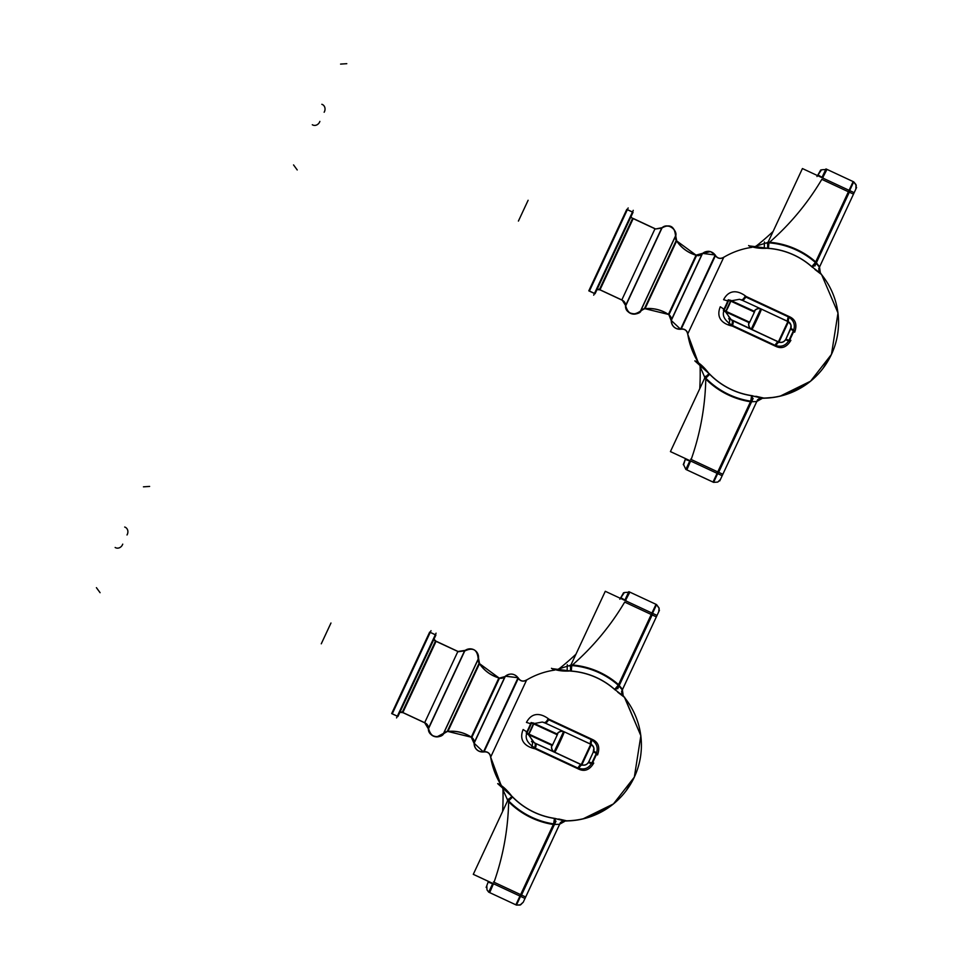 <?xml version="1.0" encoding="UTF-8"?>
<svg xmlns="http://www.w3.org/2000/svg" width="953" height="953" viewBox="0 0 953 953"><rect width="100%" height="100%" fill="white"/><g stroke="black" fill="none" stroke-linecap="round" stroke-linejoin="round"><path stroke-width="1.43" d="M392.243 713.857L431.03 630.672L392.243 713.857L397.33 716.227L435.33 634.734L430.244 632.363L428.802 635.437L392.243 713.857L397.33 716.227L435.33 634.734M464.564 650.851L428.457 728.259L464.564 650.851L458.476 651.721L435.509 641.012L433.972 639.177L435.914 635.008L429.66 632.089L391.659 713.583L397.961 716.418L399.855 712.332A2.811 2.811 -155 0 1 402.249 712.32L425.217 723.029L424.621 722.791L457.905 651.423L436.117 641.214L402.797 712.653A2.811 2.811 -155 0 0 399.867 712.308A2.811 2.811 -155 0 1 402.249 712.32L435.509 641.012L402.249 712.32M565.463 820.986L565.582 820.747A5.623 5.599 25 0 0 559.792 823.928A5.623 5.599 -155 0 1 564.915 820.747L554.443 818.436A74.227 74.227 -155 0 1 512.583 797.03L508.652 800.877A79.718 79.718 25 0 0 553.622 823.88L554.443 818.436A74.227 74.227 -155 0 1 512.583 797.03L508.652 800.877A79.718 79.718 25 0 0 553.622 823.88L554.443 818.436L564.819 820.938A75.871 75.871 25 0 0 566.07 820.938A75.871 75.871 -155 0 1 565.486 820.938A75.871 75.871 25 0 0 566.07 820.938A75.871 75.871 -155 0 1 565.486 820.938L559.673 824.178M624.56 697.155L640.857 735.716L634.329 777.136A75.871 75.871 -155 0 1 566.69 820.938A75.871 75.871 25 0 0 634.329 777.136A75.871 75.871 -155 0 1 566.69 820.938A75.871 75.871 25 0 0 634.329 777.136A75.871 75.716 -155 0 1 566.463 820.807M531.405 723.279A39.692 17.785 115 0 1 526.985 732.762C524.638 738.265 527.438 743.411 535.348 748.2L577.935 768.058C584.046 770.167 588.68 768.475 591.849 762.996C588.68 768.475 584.046 770.167 577.935 768.058A5.623 1.584 -65 0 1 581.056 764.628A5.623 1.584 -65 0 0 577.935 768.058L535.348 748.2A5.623 1.977 -65 0 0 535.669 743.459A5.623 1.977 -65 0 1 535.348 748.2C527.438 743.411 524.638 738.265 526.985 732.762A5.623 0.655 28.4 0 1 528.677 733.977L533.43 723.792A5.623 0.667 -158.4 0 1 531.405 723.279A39.692 17.785 115 0 1 526.985 732.762A5.623 0.655 28.4 0 1 528.677 733.977L533.43 723.792A5.623 0.667 -158.4 0 1 531.405 723.279M591.205 739.611C596.745 743.018 598.436 747.652 596.268 753.513L591.849 762.996L588.751 761.923L591.849 762.996L596.268 753.513L593.457 751.834L596.268 753.513C598.436 747.652 596.745 743.018 591.205 739.611L548.618 719.753A5.623 1.977 115 0 1 545.211 723.029A5.623 1.977 115 0 0 548.618 719.753L591.205 739.611A5.623 1.584 115 0 0 590.503 744.067A5.623 1.584 115 0 1 591.205 739.611M618.271 685.243L614.637 689.353A74.227 74.227 -155 0 0 571.335 671.055A74.227 74.227 -155 0 1 614.637 689.353L618.271 685.243A79.718 79.718 25 0 0 571.752 665.575L571.335 671.055L571.752 665.575A79.718 79.718 25 0 1 618.271 685.243L622.297 689.901L618.271 685.243M623.131 695.916A5.623 5.599 25 0 1 622.285 689.924A5.623 5.599 25 0 0 623.131 695.916L623.131 695.916M559.351 668.577L559.006 668.851A5.623 5.575 51.9 0 1 557.493 669.673A5.623 5.575 51.9 0 0 559.018 668.839L558.911 668.887M559.03 668.827L570.752 665.194M622.333 689.841A5.623 5.599 -155 0 1 622.571 689.4L656.355 616.877L622.44 689.591M620.367 598.329L621.797 595.863L620.367 598.329A252.962 252.962 25 0 0 623.548 592.742L623.548 592.754A252.962 252.962 25 0 1 622.631 594.398M618.58 684.576L651.256 614.494L624.68 602.093A258.585 258.585 25 0 1 572.431 664.991A258.585 258.585 25 0 0 624.68 602.093L651.256 614.494L618.58 684.576L656.009 604.321L629.862 592.135L625.561 600.414M502.958 789.084A5.623 5.575 -1.4 0 0 502.6 787.297A5.623 5.575 -1.4 0 1 502.958 789.084M493.451 881.954L525.711 897.011L559.53 824.536A5.623 5.623 -155 0 0 559.435 824.774L559.554 824.524A5.623 5.599 25 0 1 559.792 823.928A5.623 5.599 -155 0 1 564.915 820.747L564.819 820.938M493.32 883.991L489.723 892.627L515.871 904.826L553.3 824.548M581.235 764.663C584.38 765.831 586.857 764.925 588.692 761.947C586.857 764.925 584.38 765.831 581.235 764.663L590.777 744.198L564.188 731.797C565.046 731.487 554.98 753.084 554.682 752.179C554.98 753.084 565.046 731.487 564.188 731.797L591.36 744.472L581.854 764.842L554.098 751.905L563.604 731.535A5.623 5.587 -65.8 0 0 557.052 733.965A5.623 5.587 -65.8 0 1 563.592 731.559M534.311 742.732L528.391 734.62L534.311 742.732M588.692 761.959L593.493 751.667A5.623 5.623 25 0 0 590.181 743.959L592.563 745.52L593.874 747.998L593.183 752.239M588.978 761.256L588.74 761.852A5.623 5.623 -155 0 1 581.878 764.806A5.623 5.623 -155 0 0 588.74 761.852A5.623 5.623 -155 0 1 580.711 764.27M589.383 291.118L628.17 207.933L589.383 291.118L594.469 293.488L632.482 211.995L627.384 209.624L625.942 212.698L589.383 291.118L594.469 293.488L633.269 210.315L593.683 295.18M631.112 216.438L633.066 212.269L626.8 209.35L588.835 290.76L595.101 293.679L597.007 289.593A2.811 2.811 -155 0 1 599.401 289.581L597.007 289.593A2.811 2.811 -155 0 1 599.401 289.581L622.357 300.29A5.623 5.623 24 0 1 625.597 305.52A5.623 5.623 24 0 0 622.357 300.29M762.603 398.247L762.722 398.009A5.623 5.599 25 0 0 756.932 401.189A5.623 5.599 -155 0 1 762.055 398.009L751.583 395.709A74.227 74.227 -155 0 1 709.723 374.291L705.792 378.15A79.718 79.718 25 0 0 750.761 401.142L751.583 395.709A74.227 74.227 -155 0 1 709.723 374.291L705.792 378.15A79.718 79.718 25 0 0 750.761 401.142L751.583 395.709L761.971 398.199A75.871 75.871 25 0 0 763.21 398.199A75.871 75.871 -155 0 1 762.626 398.199A75.871 75.871 25 0 0 763.21 398.199A75.871 75.871 -155 0 1 762.626 398.199L756.813 401.439M780.054 396.198L810.562 381.2L831.469 354.397L837.997 312.977L821.522 274.416L837.997 312.977L831.469 354.397A75.871 75.871 -155 0 1 763.83 398.199A75.871 75.871 25 0 0 831.469 354.397A75.871 75.871 -155 0 1 763.83 398.199A75.871 75.871 25 0 0 831.469 354.397A75.871 75.716 -155 0 1 763.603 398.068M728.545 300.54A39.692 17.785 115 0 1 724.125 310.023C721.79 315.526 724.578 320.673 732.488 325.461L775.075 345.32C781.186 347.428 785.82 345.736 788.989 340.257C785.82 345.736 781.186 347.428 775.075 345.32A5.623 1.584 -65 0 1 778.196 341.889A5.623 1.584 -65 0 0 775.075 345.32L732.488 325.461A5.623 1.977 -65 0 0 732.809 320.732A5.623 1.977 -65 0 1 732.488 325.461C724.578 320.673 721.79 315.526 724.125 310.023A5.623 0.655 28.4 0 1 725.817 311.238L730.57 301.053A5.623 0.667 -158.4 0 1 728.545 300.54A39.692 17.785 115 0 1 724.125 310.023A5.623 0.655 28.4 0 1 725.817 311.238L730.57 301.053A5.623 0.667 -158.4 0 1 728.545 300.54M788.345 316.873C793.885 320.279 795.576 324.913 793.408 330.774L788.989 340.257L785.891 339.185L788.989 340.257L793.408 330.774L790.597 329.095L793.408 330.774C795.576 324.913 793.885 320.279 788.345 316.873L745.758 297.014A5.623 1.977 115 0 1 742.351 300.29A5.623 1.977 115 0 0 745.758 297.014L788.345 316.873A5.623 1.584 115 0 0 787.643 321.328A5.623 1.584 115 0 1 788.345 316.873M815.411 262.504L811.777 266.626A74.227 74.227 -155 0 0 768.475 248.316A74.227 74.227 -155 0 1 811.777 266.626L815.411 262.504A79.718 79.718 25 0 0 768.892 242.836L768.475 248.316L768.892 242.836A79.718 79.718 25 0 1 815.411 262.504L819.437 267.162L815.411 262.504M811.277 266.292L820.283 273.142A5.623 5.599 25 0 1 819.723 266.649L819.711 266.661A5.623 5.623 25 0 1 819.83 266.411L819.413 267.209A5.623 5.599 25 0 0 820.688 273.69L820.795 273.475A5.623 5.623 25 0 1 819.485 267.078A5.623 5.599 -155 0 1 819.711 266.661L853.221 194.722M756.622 245.683A5.623 5.563 51.9 0 1 754.633 246.934A5.623 5.575 51.9 0 0 756.158 246.1A5.623 5.563 51.9 0 1 754.693 246.946M756.205 246.065L767.892 242.455M817.519 175.59L818.937 173.136L817.519 175.59A252.962 252.962 25 0 0 820.688 170.003L820.688 170.015A252.962 252.962 25 0 1 819.771 171.659M815.72 261.837L848.396 191.756L821.82 179.355A258.585 258.585 25 0 1 769.571 242.253A258.585 258.585 25 0 0 821.82 179.355L848.396 191.756L815.72 261.837L853.149 181.582L827.001 169.396L822.701 177.675M700.11 366.357A5.623 5.575 -1.4 0 0 699.74 364.558A5.623 5.575 -1.4 0 1 700.11 366.357M722.874 474.225L756.67 401.773L722.85 474.284L690.591 459.215M690.46 461.252L686.863 469.9L713.011 482.087L750.452 401.809M791.145 327.058L785.975 338.994C784.2 342.198 781.627 343.175 778.256 341.924L778.113 341.805M778.375 341.924C781.52 343.092 784.009 342.187 785.832 339.22C784.009 342.187 781.52 343.092 778.375 341.924L787.917 321.459L761.328 309.07C762.186 308.76 752.12 330.346 751.834 329.44C752.12 330.346 762.186 308.76 761.328 309.07M731.451 319.994L725.531 311.881L731.451 319.994M785.832 339.22L785.891 339.101A5.623 5.623 -155 0 1 779.018 342.079L788.5 321.733L790.978 325.116L790.633 328.928A5.623 5.623 25 0 0 787.321 321.221M397.961 716.418L391.659 713.583L397.913 716.501L391.659 713.583L397.913 716.501L430.351 646.944L435.914 635.008L429.66 632.089L435.878 635.079M396.543 717.919L436.069 633.161M399.891 712.26A2.811 2.799 -155 0 1 402.833 712.582L424.633 722.755M433.949 639.249A2.811 2.799 -155 0 0 436.081 641.286L433.972 639.177M424.669 722.684L401.701 711.974M424.657 722.719L428.409 728.902L465.016 650.399L457.869 651.483L434.89 640.809M472.307 737.932A35.118 35.118 24 0 0 447.862 731.499L479.538 663.598A5.623 5.623 25.1 0 1 478.549 658.285M447.862 731.499A35.118 35.118 -156 0 1 471.247 737.193L447.886 731.463A5.623 5.611 25 0 0 443.181 734.132L478.525 658.344A5.623 5.611 25 0 0 479.502 663.657L478.561 658.273L479.538 663.598M474.094 743.304L505.412 676.142A5.623 5.611 25 0 1 498.884 677.917L479.514 663.633L498.907 677.881L471.258 737.157A5.623 5.611 25 0 1 474.106 743.292L471.235 737.217L474.07 743.364L505.03 676.559L474.165 742.732A5.623 5.623 -156 0 0 471.783 737.551L499.527 678.059L505.03 676.559C510.022 672.747 514.465 673.306 518.361 678.25L484.029 751.869A5.623 5.623 -156 0 1 490.569 756.551C489.699 753.168 487.519 751.607 484.029 751.869L518.361 678.25M493.344 768.321L490.628 757.194L526.687 679.882C523.102 681.931 520.231 681.192 518.075 677.666L483.445 751.941A5.623 5.611 25 0 1 490.664 757.111A75.871 75.871 25 0 0 500.897 784.748A75.871 75.871 -155 0 1 490.664 757.123A75.871 75.871 25 0 0 500.897 784.748A75.871 75.871 -155 0 1 490.664 757.123L500.897 784.748M614.137 689.031L623.143 695.881M619.307 685.624L622.571 689.4A5.623 5.623 25 0 1 622.69 689.15L622.273 689.948A5.623 5.599 25 0 1 622.583 689.388L622.583 689.364M619.474 685.445L615.293 690.067A74.131 74.131 25 0 0 570.37 671.079L570.776 664.86A80.362 80.362 25 0 1 619.474 685.445M552.216 668.637L571.848 671.174M559.482 668.422A5.623 5.563 51.9 0 1 557.553 669.673M559.137 668.732L559.137 668.732A5.623 5.623 54 0 1 557.207 669.625L559.173 668.708M565.284 820.807A75.871 75.716 -155 0 1 564.426 820.807M501.135 784.927A75.871 75.716 -155 0 1 490.7 757.051M582.914 818.925L613.422 803.939L634.329 777.136A75.871 75.728 -155 0 0 624.144 697.048M623.405 696.155A75.871 75.728 -155 0 0 622.857 695.523M554.717 670.09A75.871 75.728 -155 0 0 526.616 680.013M622.345 689.817A5.623 5.623 25 0 0 623.655 696.214L623.548 696.429A5.623 5.599 25 0 1 622.273 689.948L622.69 689.15L622.273 689.948M659.452 610.218L621.57 691.461M656.081 617.461L622.547 689.376L657.034 615.412L651.364 612.767M570.168 666.6L605.286 591.289L652.853 613.47L619.343 685.326M619.093 685.862L617.735 688.781M620.772 597.638L626.192 600.783M557.886 669.733A252.962 252.962 25 0 0 575.946 654.199M554.396 670.03L551.477 668.291M656.569 604.631L659.083 608.038L658.726 611.79L659.166 608.467L656.593 604.595L651.542 615.412M656.593 604.595L628.837 591.658L624.763 600.378M526.687 679.882L526.652 679.954A5.623 5.611 25 0 1 518.039 677.738L518.075 677.666M505.352 676.285A8.434 8.41 25 0 1 518.015 677.809M474.165 743.149A8.434 8.41 25 0 0 483.469 751.869M505.412 676.142L518.051 677.738L505.376 676.213M474.129 743.221L483.433 751.953L474.129 743.221A8.434 8.434 24 0 0 483.433 751.953A8.434 8.434 24 0 1 474.129 743.221L474.07 743.364M500.122 678.274A35.118 35.058 25 0 1 478.787 662.597M472.331 737.86A35.118 35.047 25 0 0 446.6 731.594M443.145 734.203C445.885 731.701 447.445 730.808 447.85 731.535L447.85 731.523C447.91 730.689 446.338 731.582 443.145 734.203L443.181 734.132M464.933 650.589A8.434 8.41 25 0 1 478.442 658.535M428.505 728.7A8.434 8.41 25 0 0 443.276 733.941M428.469 728.783A8.434 8.434 24 0 0 443.24 734.013A8.434 8.434 24 0 1 428.469 728.783L428.409 728.89M507.711 800.365L502.946 789.739A252.962 252.962 -155 0 1 502.612 811.444A252.962 252.962 25 0 0 502.97 789.703L502.946 789.656A5.623 5.563 178.1 0 0 502.958 789.215L502.958 789.298A5.623 5.623 176 0 0 502.958 789.251A5.623 5.623 0.1 0 0 502.35 787.083A5.623 5.623 1.6 0 1 502.958 789.298L502.934 789.001A5.623 5.551 -1.4 0 0 502.648 787.333M502.958 790.144L502.958 790.132A5.623 5.623 176 0 0 502.958 790.132L502.97 789.656A5.623 5.551 -1.4 0 0 502.958 789.036L502.35 787.071M513 797.339L497.692 783.628M502.97 789.144L502.934 789.775M555.408 818.484L554.539 824.667A80.362 80.362 -155 0 1 507.472 800.591L511.987 796.267A74.131 74.131 -155 0 0 555.408 818.484M566.773 821.069L553.872 818.27M566.022 820.938L564.891 820.795M559.625 824.297L554.575 824.44M498.431 783.974L502.398 787.166M486.852 885.54L488.389 881.346A252.962 252.962 -155 0 1 486.137 887.41L486.149 887.386A252.962 252.962 -155 0 0 488.389 881.346L486.84 885.575M502.91 787.571A252.962 252.962 -155 0 1 502.624 811.42A252.962 252.962 25 0 0 502.981 789.692A252.962 252.962 25 0 1 502.624 811.42M494.011 884.229L488.115 882.121M554.372 824.643L520.862 896.499L473.296 874.318L508.414 799.007M554.622 824.119L555.98 821.188M525.985 896.428L559.53 824.512L525.032 898.465L519.361 895.82M560.495 822.415L523.578 901.502M488.377 881.382L473.284 874.342L502.612 811.444A252.962 252.962 25 0 0 502.97 789.703A5.623 5.563 -1.4 0 0 502.624 787.309M521.505 894.259L516.455 905.1L520.612 904.826L523.34 902.11L520.004 905.064L516.466 905.064M492.784 883.395L488.698 892.151L486.983 889.852L486.816 885.623M549.297 719.503C545.354 716.156 533.644 708.853 526.449 722.422L530.63 723.684M545.104 722.958L542.328 722.04L533.787 723.601M544.532 722.636A5.623 2.037 -65 0 0 548.106 718.812L592.278 739.409A5.623 1.656 -65 0 0 591.372 744.484M591.694 744.734A5.623 1.656 -65 0 0 591.813 744.758L564.414 731.904M564.915 732.178A5.623 5.599 114.2 0 0 564.271 731.844L544.08 722.541A5.623 2.037 -65 0 1 543.925 722.434L544.092 722.505M596.53 754.371L597.543 754.943C600.39 746.818 598.174 741.458 590.896 738.861M593.326 752.036L593.993 749.785M588.418 762.543L593.767 751.071L597.078 753.204L592.123 763.818L588.418 762.638L593.719 751.178M577.173 768.309C583.832 772.216 589.359 770.465 593.755 763.067L592.671 762.662M580.973 764.544L581.116 764.651C584.487 765.914 587.06 764.937 588.835 761.721L588.823 761.685M582.283 765.199A5.623 1.656 -65 0 0 582.128 765.08A5.623 1.656 -65 0 0 578.471 769.011L534.299 748.415A5.623 2.037 -65 0 0 534.621 742.935A5.623 2.037 -65 0 0 534.395 742.863L582.283 765.199M526.795 731.904L523.137 729.51C517.372 743.745 530.511 748.022 535.61 748.879M528.76 734.37L533.12 741.934L535.562 743.435L581.02 764.568M528.534 734.775A5.623 0.739 28.8 0 0 526.199 733.012A39.156 17.547 -65 0 0 531.095 722.517A5.623 0.75 21.2 0 0 533.954 723.172A43.278 19.394 -65 0 1 528.534 734.775M527.593 734.179L528.248 734.489M528.605 734.656L552.287 745.556L557.588 734.203L533.894 723.291M532.894 722.827L533.549 723.136M564.271 731.844A5.623 5.599 114.2 0 0 556.755 734.966M534.573 742.911L582.14 765.104M552.335 744.436A5.623 5.599 114.2 0 0 555.444 752.489M554.551 752.108A5.623 5.587 -65.8 0 1 551.751 745.317A5.623 5.587 -65.8 0 0 554.122 751.869L554.098 751.905M595.101 293.679L588.799 290.844L595.053 293.762L588.799 290.844L595.053 293.762L633.066 212.269L626.764 209.422L633.03 212.352M631.089 216.51A2.811 2.799 -155 0 0 633.221 218.547L599.973 289.855L597.007 289.593A2.811 2.811 -155 0 1 599.949 289.903M597.043 289.521A2.811 2.799 -155 0 1 599.973 289.843L621.773 300.016M633.257 218.487L655.045 228.684L621.797 299.981M621.809 299.945L598.841 289.236M654.997 228.78L632.03 218.07M625.609 306.044A8.434 8.434 24 0 0 640.38 311.274A8.434 8.434 24 0 1 625.609 306.044L662.121 227.731M669.447 315.193A35.118 35.118 24 0 0 645.002 308.76L676.678 240.859A5.623 5.623 25.1 0 1 675.701 235.546M671.234 320.565L671.246 320.553A5.623 5.611 25 0 0 668.398 314.419L645.026 308.724A5.623 5.611 25 0 0 640.321 311.393L675.665 235.605A5.623 5.611 25 0 0 676.642 240.93L675.701 235.534L676.678 240.859M698.037 362.009L687.804 334.396A75.871 75.871 25 0 0 698.037 362.009A75.871 75.871 -155 0 1 687.804 334.396A75.871 75.871 25 0 0 698.037 362.009A75.871 75.871 -155 0 1 687.804 334.396L687.804 334.372A5.623 5.611 25 0 0 680.585 329.202A8.434 8.434 24 0 1 671.269 320.482L702.552 253.403A5.623 5.611 25 0 1 696.035 255.178L668.398 314.419A35.118 35.118 -156 0 0 645.002 308.76C644.728 308.033 643.156 308.927 640.285 311.476L640.321 311.393M687.732 333.943L723.827 257.143A5.623 5.623 25.1 0 1 715.215 254.951L680.585 329.202A8.434 8.434 24 0 1 671.269 320.482L680.573 329.214L671.269 320.482M816.459 262.885L819.58 266.852M816.614 262.706L812.432 267.328A74.131 74.131 25 0 0 767.51 248.34L767.915 242.122A80.362 80.362 25 0 1 816.614 262.706M749.356 245.898L768.988 248.435M756.277 245.993L756.277 245.993A5.623 5.623 54 0 1 754.347 246.887L756.313 245.969M762.424 398.08A75.871 75.716 -155 0 1 761.566 398.068M698.275 362.188A75.871 75.716 -155 0 1 687.84 334.312M821.522 274.416L837.997 312.977L831.469 354.397L823.106 368.251L831.469 354.397A75.871 75.728 -155 0 0 821.295 274.309M820.545 273.416A75.871 75.728 -155 0 0 819.997 272.784M751.857 247.351A75.871 75.728 -155 0 0 723.768 257.274M856.592 187.491L818.71 268.722M854.174 192.685L848.504 190.028M767.308 243.861L802.426 168.55L849.993 190.743L816.483 262.587M816.233 263.123L814.875 266.042M817.912 174.899L823.332 178.044M755.026 246.994A252.962 252.962 25 0 0 773.086 231.46M751.536 247.292L748.617 245.552M853.709 181.892L856.247 185.394L855.865 189.051L855.997 184.608L853.733 181.856L848.682 192.673M853.733 181.856L825.977 168.919L821.903 177.639M723.827 257.143L723.792 257.215A5.623 5.611 25 0 1 715.179 254.999L715.215 254.927M702.492 253.546A8.434 8.41 25 0 1 715.155 255.07M671.305 320.422A8.434 8.41 25 0 0 680.609 329.142M702.564 253.403L715.191 254.999L710.497 251.604L702.528 253.486M697.262 255.547A35.118 35.058 25 0 1 675.927 239.858M669.471 315.133A35.118 35.047 25 0 0 643.751 308.855M662.073 227.85A8.434 8.41 25 0 1 675.582 235.808M625.644 305.961A8.434 8.41 25 0 0 640.416 311.202M700.05 364.832A252.962 252.962 -155 0 1 699.764 388.681A252.962 252.962 25 0 0 700.121 366.953A252.962 252.962 -155 0 1 699.752 388.705A252.962 252.962 25 0 0 700.11 366.965A5.623 5.563 178.1 0 0 700.098 366.476M751.512 401.904L718.002 473.76L670.435 451.579L699.752 388.705A252.962 252.962 25 0 0 700.11 366.965L700.098 367.393A5.623 5.623 176 0 0 700.098 367.393L700.086 366.917A5.623 5.551 -1.4 0 0 699.788 364.594M700.098 366.524L700.098 366.56A5.623 5.623 0.1 0 0 699.49 364.344A5.623 5.623 1.6 0 1 700.098 366.56A5.623 5.623 176 0 0 700.098 366.524L704.851 377.626M710.14 374.6L694.832 360.889M752.548 395.745L751.691 401.928A80.362 80.362 -155 0 1 704.612 377.853L709.127 373.54A74.131 74.131 -155 0 0 752.548 395.745M762.031 398.056L751.012 395.531M756.765 401.558L751.714 401.701M761.971 398.199L762.055 398.009A5.623 5.599 -155 0 0 756.92 401.213A5.623 5.599 25 0 0 756.694 401.785A5.623 5.623 -155 0 0 756.587 402.035L756.694 401.785M763.913 398.33L763.162 398.199M695.571 361.235L699.538 364.427M689.924 460.668L685.838 469.412L683.623 464.707L685.529 458.619A252.962 252.962 -155 0 1 683.277 464.671L683.289 464.659A252.962 252.962 -155 0 0 685.529 458.619L670.424 451.603L705.554 376.268M691.151 461.49L685.255 459.382M751.762 401.38L753.12 398.449M756.67 401.773L722.171 475.726L716.501 473.081M718.645 471.521L713.594 482.361L717.8 482.075L720.48 479.371L719.741 480.943L757.635 399.676M746.437 296.764C742.494 293.417 730.784 286.114 723.589 299.683L727.77 300.945M742.244 300.231L739.468 299.302L730.927 300.862M741.672 299.897A5.623 2.037 -65 0 0 745.246 296.073L789.418 316.67A5.623 1.656 -65 0 0 788.512 321.745L760.732 308.808A5.623 5.587 -65.8 0 0 754.192 311.226A5.623 5.587 -65.8 0 1 760.732 308.832M761.435 309.106L741.22 299.802A5.623 2.037 -65 0 1 741.065 299.695L741.231 299.766M793.67 331.632L794.683 332.204C797.53 324.08 795.326 318.719 788.036 316.122M789.263 341.079L785.546 339.84L790.942 328.368L794.218 330.465L789.263 341.079M774.312 345.57C780.972 349.477 786.511 347.726 790.895 340.328L789.811 339.923M779.423 342.461A5.623 1.656 -65 0 0 779.268 342.353A5.623 1.656 -65 0 0 775.611 346.273L731.439 325.676A5.623 2.037 -65 0 0 731.761 320.196A5.623 2.037 -65 0 0 731.535 320.125L779.423 342.461M723.935 309.165L720.277 306.771C714.512 321.018 727.651 325.283 732.75 326.14M725.9 311.631L730.26 319.195L732.702 320.696L778.16 341.829M725.674 312.036A5.623 0.739 28.8 0 0 723.339 310.273A39.156 17.547 -65 0 0 728.235 299.778A5.623 0.75 21.2 0 0 731.094 300.433A43.278 19.394 -65 0 1 725.674 312.036M724.733 311.44L725.388 311.75M725.745 311.917L749.427 322.817L754.728 311.464L731.046 300.564M730.034 300.088L730.689 300.398M762.055 309.439A5.623 5.599 114.2 0 0 753.894 312.227M761.554 309.165L788.786 321.983M789.251 341.114L785.558 339.804L790.907 328.332L785.546 339.935M785.903 339.089L785.891 339.089A5.623 5.623 -155 0 1 777.851 341.531M730.26 319.195L778.982 342.21M749.475 321.697A5.623 5.599 114.2 0 0 752.584 329.75M751.691 329.369A5.623 5.587 -65.8 0 1 748.891 322.579A5.623 5.587 -65.8 0 0 751.262 329.13L760.744 308.796L761.292 309.046M428.409 728.902L428.457 728.259A5.623 5.623 24 0 0 425.217 723.029A5.623 5.623 24 0 1 428.457 728.259L428.457 728.259C430.923 737.169 435.938 738.98 443.514 733.679L447.207 731.582A5.623 5.623 24 0 0 443.514 733.679L478.394 658.892L443.514 733.679M478.561 658.273L479.156 663.074L447.207 731.582C456.142 730.522 464.325 732.512 471.783 737.551L499.527 678.059L498.919 677.857A5.623 5.623 25.1 0 0 505.447 676.082M656.355 616.877L651.84 614.768L656.355 616.877M494.035 882.228A258.585 258.585 25 0 0 508.64 801.783A258.585 258.585 25 0 1 494.035 882.228L520.624 894.629L494.035 882.228M525.711 897.011L559.53 824.512L525.711 897.011L521.208 894.891M556.743 734.525L533.668 723.899L556.743 734.525M593.493 751.667L588.74 761.852L593.493 751.667C594.72 748.975 593.814 746.485 590.777 744.198L581.27 764.568M535.491 743.34L554.682 752.179L535.491 743.34M528.915 734.084L551.99 744.722L528.915 734.084M567.285 664.706L567.154 670.936M143.438 486.828L149.645 486.423M526.675 679.894A5.623 5.623 25.1 0 1 518.075 677.678M555.158 818.448L554.277 824.631M96.408 587.667L100.089 592.695M328.392 628.539L326.021 633.626M328.678 627.944L326.295 633.03M328.809 627.646L323.52 638.998M323.651 638.724L321.268 643.811M115.146 547.475A5.623 4.932 114.9 0 0 122.734 544.139M592.063 739.302A5.623 1.632 -65 0 0 591.146 744.376M592.111 763.853L588.394 762.674M531.476 741.505A5.623 2.263 -65 0 1 531.607 747.164M533.823 723.482A5.623 0.715 21.4 0 1 530.988 722.803M323.567 638.879L325.95 633.793M323.436 639.177L328.725 627.824M328.594 628.098L330.977 623.012M124.688 527.033A5.623 4.932 115.1 0 1 127.011 534.978M323.853 638.284L326.224 633.197M552.097 744.686A5.623 5.599 114.2 0 0 555.361 752.441M632.649 218.273L599.401 289.581L632.649 218.273L655.616 228.982L661.704 228.112L625.597 305.532L661.704 228.112C665.921 225.658 674.474 222.454 675.534 236.165L640.654 310.94L644.347 308.843A5.623 5.623 24 0 0 640.654 310.94C633.09 316.241 628.063 314.43 625.597 305.52M640.654 310.94L675.534 236.165L676.296 240.335L644.347 308.843C653.281 307.783 661.477 309.785 668.923 314.812L696.667 255.321L702.17 253.82L671.305 319.994L702.17 253.82C707.162 250.008 711.617 250.568 715.5 255.511C717.549 258.346 720.146 259.013 723.303 257.501M681.169 329.13L715.5 255.511L681.169 329.13A5.623 5.623 -156 0 1 687.709 333.812C686.839 330.429 684.659 328.868 681.169 329.13L681.169 329.13C674.891 329.321 671.603 326.271 671.305 319.994L671.305 319.994A5.623 5.623 -156 0 0 668.923 314.812L696.667 255.321C688.018 252.855 681.228 247.863 676.296 240.335L644.347 308.843M820.271 273.177L820.271 273.177A5.623 5.599 25 0 1 819.425 267.185M853.495 194.138L848.98 192.029L853.495 194.138M691.175 459.489A258.585 258.585 25 0 0 705.78 379.044A258.585 258.585 25 0 1 691.175 459.489L717.764 471.89L691.175 459.489M753.883 311.798L730.808 301.16L753.883 311.798M790.466 329.297L785.963 338.946M732.631 320.601L751.834 329.44L732.631 320.601M726.055 311.345L749.129 321.983L726.055 311.345M778.41 341.829L787.917 321.459C790.99 323.972 791.895 326.462 790.633 328.928L785.891 339.113A5.623 5.623 -155 0 1 779.018 342.079M671.21 320.625L668.923 314.812M764.425 241.979L764.294 248.209M340.578 64.089L346.785 63.684M702.587 253.343A5.623 5.623 25.1 0 1 696.059 255.118L702.587 253.343C696.774 257.632 698.561 254.749 696.059 255.118M699.764 388.693A252.962 252.962 25 0 0 700.121 366.953A5.623 5.563 -1.4 0 0 699.764 364.582M752.298 395.709L751.417 401.892M293.548 164.929L297.229 169.956M525.544 205.8L523.161 210.887M525.818 205.205L523.435 210.303M525.949 204.907L520.66 216.26M520.791 215.986L518.408 221.084M312.298 124.736A5.623 4.932 114.9 0 0 319.874 121.4M789.203 316.563A5.623 1.632 -65 0 0 788.286 321.637M728.616 318.767A5.623 2.263 -65 0 1 728.759 324.425M730.963 300.755A5.623 0.715 21.4 0 1 728.128 300.064M520.719 216.14L523.09 211.054M520.576 216.438L525.865 205.086M525.746 205.36L528.117 200.273M321.828 104.294A5.623 4.932 115.1 0 1 324.151 112.24M520.993 215.545L523.364 210.458M749.237 321.947A5.623 5.599 114.2 0 0 752.501 329.714M751.25 329.166L778.994 342.103M498.919 677.857L499.527 678.059C490.878 675.594 484.088 670.59 479.156 663.074L447.207 731.582M623.202 695.75L622.38 689.722M490.628 757.194C489.902 753.132 487.495 751.405 483.409 752.012L484.029 751.869C477.751 752.06 474.463 749.01 474.165 742.732L471.783 737.551M515.871 904.826L519.945 896.082M718.348 472.164L722.862 474.272M713.332 482.23L717.085 473.343M568.262 820.89L577.351 820.021M619.831 599.246L624.382 592.54L629.862 592.135M544.961 722.958L564.116 731.773M821.117 273.928L820.414 273.082M763.83 398.199L774.491 397.282M820.354 273.011L819.52 266.983C818.52 268.305 818.949 270.461 820.795 273.475M816.971 176.508L821.522 169.813L827.001 169.396M742.101 300.219L761.256 309.034M399.855 712.332L402.797 712.653M458.476 651.721L436.081 641.286M428.505 727.615C428.421 733.012 431.221 736.097 436.879 736.907L443.895 733.155C441.87 739.314 426.849 737.324 428.505 727.615M464.099 651.292C472.998 646.837 477.715 649.577 478.239 659.524C477.489 649.362 472.771 646.622 464.099 651.292M624.382 697.155L640.857 735.716L634.329 777.136L625.966 790.99M617.711 692.164L623.893 696.905M551.501 668.351C556.481 670.495 562.425 671.377 569.334 671.019M589.311 817.126L610.48 806.214M511.249 795.481C506.448 789.37 501.957 785.403 497.764 783.592M566.106 820.676L558.708 819.008M516.455 905.1L488.698 892.151M545.319 723.124L542.328 722.04M533.12 741.934L534.585 742.875M655.033 228.72L633.221 218.547M625.597 305.532L622.333 300.278M662.168 227.66L655.616 228.982M625.644 304.889C624.001 314.49 638.855 316.658 641.035 310.416C640.94 315.383 624.012 315.872 625.644 304.877M661.239 228.553C667.469 221.191 678.715 230.924 675.379 236.785M696.047 255.142L676.654 240.895L696.047 255.142M761.864 398.199L763.222 398.199M786.451 394.399L807.62 383.475L786.451 394.399M814.851 269.425L821.033 274.166M748.641 245.612C753.62 247.756 759.565 248.638 766.474 248.292M687.768 334.455C687.042 330.393 684.635 328.666 680.549 329.273M675.534 236.153L675.701 235.534M644.99 308.796C644.573 308.069 643.001 308.963 640.285 311.476M675.367 232.032L675.606 235.736M700.074 366.262L699.49 364.332M708.389 372.742C703.588 366.631 699.097 362.664 694.904 360.853M763.246 397.937L755.848 396.269M713.618 482.325L685.838 469.412M720.48 479.371L720.718 478.775M685.529 458.619L683.992 462.801M742.458 300.386L739.468 299.302"/></g></svg>
